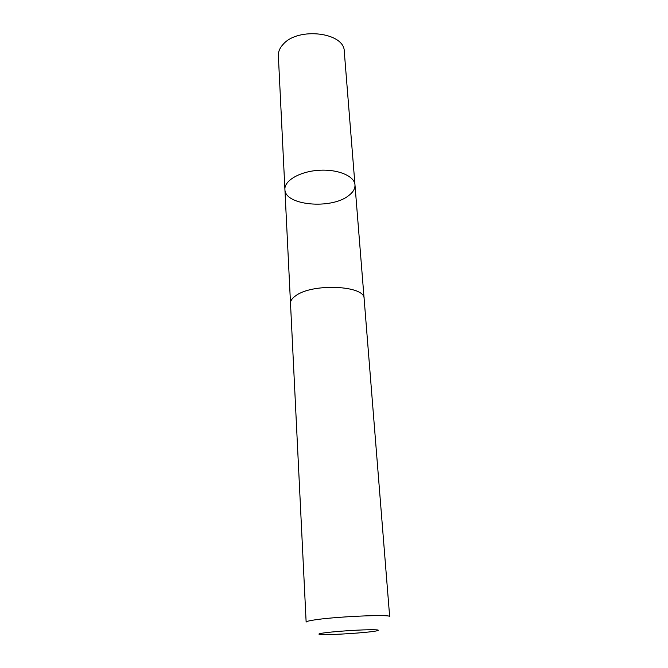 <?xml version="1.0" encoding="UTF-8"?>
<svg xmlns="http://www.w3.org/2000/svg" width="668" height="668" viewBox="0 0 668 668"><rect width="100%" height="100%" fill="white"/><g stroke="black" fill="none" stroke-linecap="round" stroke-linejoin="round"><path stroke-width="1" d="M348.679 195.59C331.378 209.685 284.618 205.527 284.91 189.395C284.251 180.577 299.89 171.459 318.861 170.29C337.816 169.004 354.499 176.035 354.975 184.861C355.184 188.693 353.088 192.275 348.679 195.59M344.27 51.436C344.671 32.473 298.128 26.662 283.165 44.313C279.792 47.929 278.189 51.72 278.356 55.703L284.91 189.395C284.251 180.577 299.89 171.459 318.861 170.29C337.816 169.004 354.499 176.035 354.975 184.861L344.27 51.436M296.124 295.465C292.275 298.028 290.405 300.658 290.505 303.356L306.136 622.058C306.144 621.541 308.391 620.914 312.874 620.18C332.99 616.681 392.066 614.042 389.661 616.656L364.118 298.596C365.296 285.654 313.275 282.965 296.124 295.465M323.88 632.93C318.235 633.757 317.4 634.291 321.383 634.533C330.602 635.126 367.083 632.763 376.142 630.984C381.395 629.866 377.094 629.498 363.25 629.907C350.074 630.383 332.063 631.769 323.88 632.93M364.093 298.346L354.975 184.861M290.496 303.105L284.91 189.395"/></g></svg>
